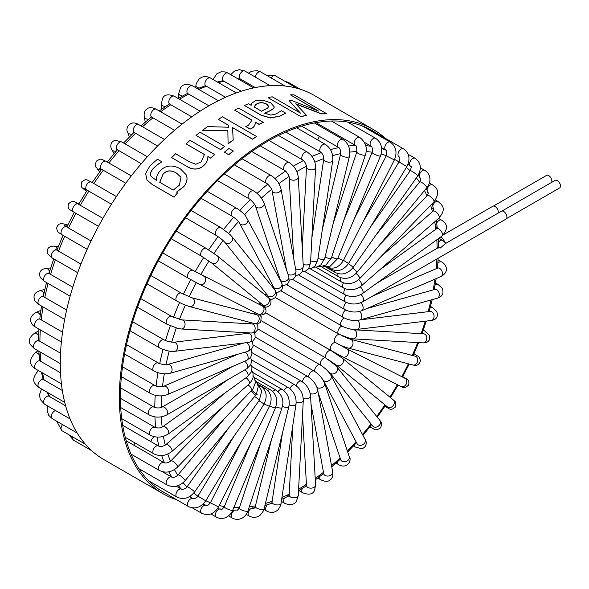 <?xml version="1.0" encoding="UTF-8"?>
<svg xmlns="http://www.w3.org/2000/svg" width="589" height="589" viewBox="0 0 589 589"><rect width="100%" height="100%" fill="white"/><g stroke="black" fill="none" stroke-linecap="round" stroke-linejoin="round"><path stroke-width="0.88" d="M159.737 182.303L162.954 174.226C166.606 170.177 171.134 169.809 176.553 173.129L181 177.282L179.417 185.167L173.232 190.092L159.737 182.303M181.022 177.326L176.597 173.218C171.178 169.897 166.65 170.258 162.998 174.307L159.788 182.384M161.776 161.688A210.428 121.489 120 0 0 161.585 161.901L157.771 164.397L153.331 168.344C151.093 171.001 150.166 173.218 150.534 174.992L151.189 176.553L156.343 180.344C156.107 177.164 157.322 174.064 159.965 171.06C165.376 165.2 172.187 164.464 180.389 168.852L186.058 174.602L186.927 177.422C187.258 180.617 186.19 183.68 183.716 186.625L176.597 192.036L177.429 192.89A210.428 121.489 120 0 0 174.042 197.087L152.301 184.534L146.992 180.065L145.608 173.564L149.908 165.87L157.484 159.207L161.82 161.776A210.273 121.4 120 0 0 161.629 161.99L161.585 161.901M177.429 192.89L177.48 192.971A210.273 121.4 120 0 0 174.101 197.16L152.352 184.607L147.022 180.101M186.08 174.646L186.971 177.51C187.302 180.698 186.234 183.768 183.768 186.706L176.648 192.117M161.629 161.99L157.815 164.486L153.383 168.425C151.145 171.082 150.21 173.299 150.585 175.073L150.534 174.992M150.585 175.073L151.211 176.597M228.657 154.664L224.365 152.183A210.428 121.489 -60 0 1 228.981 148.516L233.273 150.998A210.428 121.489 120 0 0 228.657 154.664L224.365 152.183M233.273 150.998L233.296 151.108A210.273 121.4 120 0 0 228.679 154.767M227.847 130.706L202.204 130.559A210.428 121.489 -60 0 1 207.593 126.583L228.532 127.246L228.584 125.273L218.32 119.353A210.428 121.489 -60 0 1 222.458 116.799L256.642 136.538A210.428 121.489 120 0 0 252.504 139.085L232.508 127.541L233.2 140.013A210.428 121.489 120 0 0 228.098 143.731L227.847 130.706M227.855 130.824L202.204 130.559M232.662 130.302L233.215 140.123A210.273 121.4 120 0 0 228.112 143.841L228.098 143.731M256.642 136.538L256.642 136.655A210.273 121.4 120 0 0 252.512 139.203L232.515 127.666M228.584 125.391L218.32 119.353M300.773 116.563L268.054 97.671A210.428 121.489 -60 0 1 272.199 96.787L300.39 113.066L289.243 100.734A210.428 121.489 -60 0 1 291.702 100.469L318.59 111.1L290.399 94.829A210.428 121.489 -60 0 1 294.029 94.844L326.748 113.736A210.428 121.489 120 0 0 321.425 113.765L295.722 103.789L306.53 115.378A210.428 121.489 120 0 0 300.773 116.563L268.054 97.671M306.53 115.378L306.501 115.518A210.273 121.4 120 0 0 300.743 116.703M326.748 113.736L326.704 113.876A210.273 121.4 120 0 0 321.38 113.905L321.425 113.765M321.38 113.905L295.678 103.929M317.611 110.703L290.399 94.829M300.353 113.198L289.243 100.734M254.603 107.294C254.573 105.541 255.736 104.194 258.085 103.252C261.104 102.258 264.049 102.582 266.913 104.238L268.746 106.506L267.664 107.993L261.42 111.233L254.625 107.124M268.731 106.572L266.891 104.371C264.019 102.722 261.082 102.39 258.063 103.384C255.714 104.327 254.558 105.674 254.588 107.426M248.558 103.804L251.157 105.306L252.018 102.965L255.722 100.557L263.04 100.218L270.763 102.876L274.334 106.999L273.605 108.28C271.956 109.753 268.989 111.365 264.704 113.125L270.866 115.091L275.91 114.023L281.306 110.813A210.428 121.489 -60 0 1 281.542 110.747L285.761 113.176L279.547 116.143L270.425 117.837L261.244 115.179L244.457 105.49A210.428 121.489 -60 0 1 248.558 103.804M285.761 113.176L279.525 116.276L270.41 117.969L261.229 115.311L244.457 105.49M274.319 107.073L273.605 108.28M273.576 108.413C271.934 109.885 268.974 111.505 264.689 113.257M250.097 129.013L245.797 126.539A210.428 121.489 -60 0 1 246.011 126.414L248.425 125.266L251.974 120.171L234.555 110.114A210.428 121.489 -60 0 1 238.685 108.096L263.239 122.269A210.428 121.489 120 0 0 259.108 124.294L255.449 122.181C255.17 125.111 253.984 127.099 251.901 128.144L250.097 129.138L245.797 126.539M263.239 122.269L263.231 122.402A210.273 121.4 120 0 0 259.101 124.419L255.442 122.306C255.162 125.236 253.984 127.224 251.893 128.269L250.097 129.138M251.967 120.347L234.555 110.114M220.566 149.591L196.012 135.411A210.428 121.489 -60 0 1 200.083 132.186L224.637 146.367A210.428 121.489 120 0 0 220.566 149.591L196.012 135.411M224.637 146.367L224.652 146.477A210.273 121.4 120 0 0 220.588 149.702M187.626 166.849L171.686 157.653A210.428 121.489 -60 0 1 175.566 153.744L189.57 161.828L195.813 164.257L201.291 161.798L204.42 154.465L186.072 143.871A210.428 121.489 -60 0 1 190.078 140.366L214.639 154.539A210.428 121.489 120 0 0 210.626 158.051L207.895 156.475C207.851 159.825 206.614 162.682 204.177 165.053C199.399 169.588 193.884 170.192 187.626 166.849L171.686 157.653M214.639 154.539L214.661 154.642A210.273 121.4 120 0 0 210.656 158.154L207.924 156.578C207.888 159.928 206.643 162.785 204.214 165.148C199.435 169.684 193.921 170.287 187.663 166.945M204.412 154.554L186.072 143.871M385.375 138.363A210.273 121.4 120 0 0 373.161 129.44A210.273 121.4 120 0 0 211.127 185.778A210.273 121.4 120 0 0 119.339 397.391A210.273 121.4 120 0 0 162.888 493.648A210.273 121.4 120 0 0 176.722 499.766M162.888 493.648L103.841 459.56A210.273 121.4 -60 0 1 60.292 363.303A210.273 121.4 -60 0 1 152.08 151.682A210.273 121.4 -60 0 1 314.114 95.352L373.161 129.44M166.937 494.119A208.756 120.524 -60 0 1 163.646 492.338A208.756 120.524 -60 0 1 160.422 490.35A208.756 120.524 -60 0 1 148.605 480.683A208.756 120.524 -60 0 1 138.673 468.343A208.756 120.524 -60 0 1 130.773 453.53A208.756 120.524 -60 0 1 125.045 436.478A208.756 120.524 -60 0 1 121.577 417.461A208.756 120.524 -60 0 1 120.414 396.772A208.756 120.524 -60 0 1 121.577 374.737A208.756 120.524 -60 0 1 125.045 351.699A208.756 120.524 -60 0 1 130.773 328.036A208.756 120.524 -60 0 1 138.673 304.115A208.756 120.524 -60 0 1 148.605 280.305A208.756 120.524 -60 0 1 160.422 256.988A208.756 120.524 -60 0 1 173.932 234.532A208.756 120.524 -60 0 1 188.929 213.292A208.756 120.524 -60 0 1 205.171 193.604A208.756 120.524 -60 0 1 222.406 175.772A208.756 120.524 -60 0 1 240.364 160.083A208.756 120.524 -60 0 1 258.755 146.779A208.756 120.524 -60 0 1 277.294 136.081A208.756 120.524 -60 0 1 295.685 128.144A208.756 120.524 -60 0 1 313.642 123.101A208.756 120.524 -60 0 1 330.878 121.032A208.756 120.524 -60 0 1 347.12 121.96A208.756 120.524 -60 0 1 362.117 125.884A208.756 120.524 -60 0 1 372.403 130.758A208.756 120.524 -60 0 1 375.598 132.716M493.464 206.054L546.555 175.404A4.403 2.54 60 0 1 548.757 175.618A4.403 2.54 60 0 1 551.54 182.443M444.415 241.623A4.557 2.628 -120 0 0 440.506 237.102M498.154 213.085A4.557 2.628 -120 0 0 496.748 207.983A4.557 2.628 -120 0 0 492.802 206.26L443.517 234.716M360.858 294.529A4.557 2.628 60 0 1 363.568 299.772A4.557 2.628 60 0 1 362.625 301.855L505.951 219.108A4.557 2.628 -120 0 0 506.893 217.024A4.557 2.628 -120 0 0 504.906 212.438A4.557 2.628 -120 0 0 501.394 211.223L445.711 243.367L440.329 248.013A4.557 2.628 60 0 0 438.054 247.785L376.967 283.059M502.049 211.017L555.147 180.359A4.403 2.54 60 0 1 557.349 180.58A4.403 2.54 60 0 1 560.227 184.46A4.403 2.54 60 0 1 559.55 187.987L506.452 218.637M179.498 99.239A199.649 115.267 -60 0 1 181.066 98.326A199.649 115.267 -60 0 1 188.723 94.144M198.736 89.41A199.649 115.267 -60 0 1 206.548 86.288M218.357 82.585A199.649 115.267 -60 0 1 223.96 81.267M238.692 79.257A199.649 115.267 -60 0 1 240.665 79.154M49.564 396.559A199.649 115.267 -60 0 1 48.055 392.767M44.116 379.971A199.649 115.267 -60 0 1 42.585 372.962M40.877 361.455A199.649 115.267 -60 0 1 40.118 351.957M39.897 341.311A199.649 115.267 -60 0 1 40.324 329.862M41.215 319.856A199.649 115.267 -60 0 1 43.019 306.928M44.793 297.43A199.649 115.267 -60 0 1 48.07 283.456M50.595 274.4A199.649 115.267 -60 0 1 55.337 259.793M58.539 251.12A199.649 115.267 -60 0 1 64.672 236.285M68.493 227.972A199.649 115.267 -60 0 1 75.907 213.292M80.318 205.318A199.649 115.267 -60 0 1 88.843 191.16M93.835 183.525A199.649 115.267 -60 0 1 103.259 170.243M108.855 162.954A199.649 115.267 -60 0 1 118.926 150.85M125.162 143.93A199.649 115.267 -60 0 1 135.573 133.283M142.516 126.775A199.649 115.267 -60 0 1 152.949 117.829M160.701 111.785A199.649 115.267 -60 0 1 170.758 104.717M385.788 150.048A199.649 115.267 120 0 0 381.672 148.649M371.239 146.3A199.649 115.267 120 0 0 365.703 145.667M355.469 145.483A199.649 115.267 120 0 0 348.497 146.02M338.741 147.611A199.649 115.267 120 0 0 330.473 149.658M321.322 152.647A199.649 115.267 120 0 0 312.001 156.431M303.49 160.525A199.649 115.267 120 0 0 293.41 166.127M285.525 171.105A199.649 115.267 120 0 0 275.004 178.533M267.723 184.224A199.649 115.267 120 0 0 257.054 193.398M250.362 199.686A199.649 115.267 120 0 0 239.848 210.45M233.723 217.245A199.649 115.267 120 0 0 223.643 229.386M218.085 236.623A199.649 115.267 120 0 0 208.683 249.891M203.691 257.518A199.649 115.267 120 0 0 195.195 271.625M190.784 279.598A199.649 115.267 120 0 0 183.385 294.235M179.586 302.518A199.649 115.267 120 0 0 173.438 317.353M170.273 325.923A199.649 115.267 120 0 0 165.502 340.611M163.028 349.432A199.649 115.267 120 0 0 159.693 363.634M157.985 372.682A199.649 115.267 120 0 0 156.1 386.045M155.253 395.293A199.649 115.267 120 0 0 154.774 407.507M154.929 416.887A199.649 115.267 120 0 0 155.732 427.658M157.057 437.097A199.649 115.267 120 0 0 158.964 446.19M161.673 455.547A199.649 115.267 120 0 0 164.405 462.807M168.763 471.855A199.649 115.267 120 0 0 171.973 477.23M178.224 485.608A199.649 115.267 120 0 0 181.552 489.238M189.82 496.439A199.649 115.267 120 0 0 192.986 498.64A4.557 2.628 -60 0 1 193.03 498.662M279.576 277.817A81.981 47.334 120 0 0 279.201 278.192M272.655 285.282A81.981 47.334 120 0 0 271.868 286.217M266.118 293.594A81.981 47.334 120 0 0 265.116 294.993M260.073 302.643A81.981 47.334 120 0 0 259.064 304.314M254.662 312.295A81.981 47.334 120 0 0 253.822 313.966M250.016 322.389A81.981 47.334 120 0 0 249.449 323.773M246.246 332.719A81.981 47.334 120 0 0 245.981 333.565M333.514 363.597A81.981 47.334 120 0 0 333.808 363.177M338.763 355.528A81.981 47.334 120 0 0 339.073 355.02M343.49 347.054A81.981 47.334 120 0 0 343.748 346.553M347.62 338.285A81.981 47.334 120 0 0 347.782 337.895M306.427 484.394A195.092 112.639 -60 0 1 299.16 488.811A195.092 112.639 -60 0 1 298.608 489.128M289.221 494.134A195.092 112.639 -60 0 1 281.932 497.514M272.14 501.327A195.092 112.639 -60 0 1 265.411 503.455M255.464 505.841A195.092 112.639 -60 0 1 249.294 506.834M239.451 507.593A195.092 112.639 -60 0 1 233.818 507.534M224.357 506.547A195.092 112.639 -60 0 1 219.241 505.502M210.435 502.719A195.092 112.639 -60 0 1 205.797 500.694M197.897 496.159A195.092 112.639 -60 0 1 193.7 493.103M186.949 486.963A195.092 112.639 -60 0 1 183.157 482.7M177.76 475.264A195.092 112.639 -60 0 1 174.447 469.617M170.486 461.246A195.092 112.639 -60 0 1 167.813 454.067M165.244 445.107A195.092 112.639 -60 0 1 163.425 436.353M162.137 427.106A195.092 112.639 -60 0 1 161.371 416.835M161.217 407.5A195.092 112.639 -60 0 1 161.666 395.86M162.505 386.605A195.092 112.639 -60 0 1 164.302 373.824M166.01 364.731A195.092 112.639 -60 0 1 169.205 351.103M171.679 342.238A195.092 112.639 -60 0 1 176.273 328.073M179.439 319.488A195.092 112.639 -60 0 1 185.373 305.139M189.179 296.849A195.092 112.639 -60 0 1 196.351 282.661M200.753 274.688A195.092 112.639 -60 0 1 208.992 261.015M213.984 253.388A195.092 112.639 -60 0 1 223.091 240.548M228.657 233.303A195.092 112.639 -60 0 1 238.405 221.582M244.545 214.764A195.092 112.639 -60 0 1 254.669 204.42M261.398 198.11A195.092 112.639 -60 0 1 271.625 189.327M278.936 183.621A195.092 112.639 -60 0 1 288.978 176.538M296.863 171.568A195.092 112.639 -60 0 1 306.457 166.231M314.879 162.189A195.092 112.639 -60 0 1 323.788 158.566M332.652 155.651A195.092 112.639 -60 0 1 340.685 153.641M349.851 152.102A195.092 112.639 -60 0 1 356.905 151.513M366.13 151.587A195.092 112.639 -60 0 1 372.189 152.212M381.149 154.075A195.092 112.639 -60 0 1 386.296 155.717M394.623 159.413A195.092 112.639 -60 0 1 399.018 161.96M406.381 167.386A195.092 112.639 -60 0 1 410.15 170.839M416.364 177.841A195.092 112.639 -60 0 1 419.53 182.215M424.463 190.549A195.092 112.639 -60 0 1 427.018 195.887M430.603 205.281A195.092 112.639 -60 0 1 432.488 211.642M434.726 221.781A195.092 112.639 -60 0 1 435.86 229.217M436.824 239.767A195.092 112.639 -60 0 1 437.104 248.337M436.891 258.976A195.092 112.639 -60 0 1 436.199 268.68M434.962 279.134A195.092 112.639 -60 0 1 433.18 289.913M431.074 299.963A195.092 112.639 -60 0 1 428.107 311.684M425.295 321.196A195.092 112.639 -60 0 1 421.083 333.639M417.697 342.57A195.092 112.639 -60 0 1 412.263 355.417M408.361 363.811A195.092 112.639 -60 0 1 401.801 376.68M397.384 384.654A195.092 112.639 -60 0 1 389.896 397.119M384.897 404.805A195.092 112.639 -60 0 1 376.724 416.467M371.055 423.955A195.092 112.639 -60 0 1 362.485 434.483M356.05 441.787A195.092 112.639 -60 0 1 347.355 450.946M340.111 457.992A195.092 112.639 -60 0 1 331.533 465.671M323.479 472.275A195.092 112.639 -60 0 1 315.218 478.459M61.374 342.01L35.531 327.094A4.557 2.628 -60 0 1 34.618 324.532A4.557 2.628 -60 0 1 36.768 320.232A4.557 2.628 -60 0 1 40.089 319.209L39.573 319.017M121.386 376.658L150.401 393.415A4.557 2.628 -60 0 1 149.488 390.846A4.557 2.628 -60 0 1 151.638 386.553A4.557 2.628 -60 0 1 154.959 385.523L122.527 366.8M35.531 327.094C31.99 325.754 26.225 318.031 35.958 312.494A4.557 2.938 66.7 0 1 40.229 315.027M251.105 349.638L252.011 353.901L250.671 357.324L246.666 360.38A4.557 2.938 -113.3 0 0 248.087 358.053A4.557 2.938 -113.3 0 0 245.12 352.193M246.666 360.38L167.32 394.615A4.557 2.938 -113.3 0 0 168.734 392.289A4.557 2.938 -113.3 0 0 167.217 387.636A4.557 2.938 -113.3 0 0 163.713 386.251C163.381 387.245 156.107 386.656 154.959 385.523M244.619 361.263A4.557 2.628 -120 0 1 247.63 366.711A4.557 2.628 -120 0 1 246.681 368.795L166.702 414.973C160.893 417.829 155.076 417.829 149.267 414.973A4.557 2.628 -60 0 1 148.325 412.882A4.557 2.628 -60 0 1 150.313 408.302A4.557 2.628 -60 0 1 153.817 407.08L120.605 387.901M166.702 414.973A4.557 2.628 -120 0 0 167.644 412.882A4.557 2.628 -120 0 0 165.656 408.302A4.557 2.628 -120 0 0 162.152 407.08C161.6 408.148 155.253 408.302 153.817 407.08M60.292 363.597L34.398 348.651L30.392 344.69C28.073 340.987 29.406 337.202 34.398 333.322A4.557 2.628 60 0 1 38.638 335.458M34.398 348.651A4.557 2.628 -60 0 1 33.455 346.568A4.557 2.628 -60 0 1 35.443 341.981A4.557 2.628 -60 0 1 38.948 340.759L38.395 340.346L38.557 340.987M64.665 319.422L38.933 304.565A4.557 2.628 -60 0 1 38.086 301.494A4.557 2.628 -60 0 1 40.361 297.526A4.557 2.628 -60 0 1 43.483 296.679L42.872 296.473M124.603 354.026L153.803 370.886A4.557 2.628 -60 0 1 152.963 367.816A4.557 2.628 -60 0 1 155.231 363.847A4.557 2.628 -60 0 1 158.36 362.993L126.539 344.624M38.933 304.565L34.869 300.78C32.851 295.781 34.493 292.438 39.772 290.767A4.557 3.203 74.3 0 1 43.873 293.646M252.298 341.399L253.196 346.067L251.474 349.292L247.461 351.537A4.557 3.203 -105.7 0 0 249.449 349.012A4.557 3.203 -105.7 0 0 246.099 342.732M247.461 351.537L169.993 373.293A4.557 3.203 -105.7 0 0 171.981 370.768A4.557 3.203 -105.7 0 0 170.943 366.137A4.557 3.203 -105.7 0 0 167.526 364.525C168.299 365.474 158.389 363.877 158.36 362.993M244.914 369.811A4.557 2.282 -125.9 0 1 248.087 374.832A4.557 2.282 -125.9 0 1 247.535 376.666L168.182 434.049C162.328 437.701 156.402 438.083 150.401 435.212A4.557 2.628 -60 0 1 149.488 433.578A4.557 2.628 -60 0 1 151.263 428.74A4.557 2.628 -60 0 1 154.959 427.319L120.716 407.551M168.182 434.049A4.557 2.282 -125.9 0 0 168.734 432.223A4.557 2.282 -125.9 0 0 166.289 427.798A4.557 2.282 -125.9 0 0 162.844 426.672C160.642 428.159 158.014 428.372 154.959 427.319M61.425 383.837L35.531 368.891C29.023 364.974 28.876 359.651 35.09 352.914A4.557 2.282 54.1 0 1 39.073 354.6M35.531 368.891A4.557 2.628 -60 0 1 34.618 367.256A4.557 2.628 -60 0 1 36.393 362.426A4.557 2.628 -60 0 1 40.089 360.998L39.677 360.851M70.135 296.193L44.536 281.417A4.557 2.628 -60 0 1 43.822 277.831A4.557 2.628 -60 0 1 49.093 273.532L48.04 272.788L48.335 273.318M130.007 330.768L159.405 347.738A4.557 2.628 -60 0 1 158.691 344.153A4.557 2.628 -60 0 1 163.963 339.846L132.643 321.763M44.536 281.417L40.273 277.515C38.631 272.28 40.479 269.276 45.817 268.51A4.557 3.416 83.1 0 1 49.55 271.654M254.183 332.778L254.963 334.206L255.17 337.909L253.064 340.906L249.022 342.378A4.557 3.416 -96.9 0 0 251.694 339.713A4.557 3.416 -96.9 0 0 247.932 333.337L248.102 333.322M249.022 342.378L174.661 351.316A4.557 3.416 -96.9 0 0 177.333 348.651A4.557 3.416 -96.9 0 0 173.571 342.268L168.079 341.524L163.963 339.846M246.069 377.726A4.557 1.892 -131.1 0 1 249.449 382.305A4.557 1.892 -131.1 0 1 249.228 383.873L171.76 451.564C165.943 455.96 159.958 456.711 153.803 453.817A4.557 2.628 -60 0 1 152.963 452.595A4.557 2.628 -60 0 1 154.487 447.559A4.557 2.628 -60 0 1 158.36 445.925L122.696 425.339M171.76 451.564A4.557 1.892 -131.1 0 0 171.981 449.996A4.557 1.892 -131.1 0 0 169.095 445.807A4.557 1.892 -131.1 0 0 165.767 444.71C163.116 446.491 160.65 446.896 158.36 445.925M64.731 402.39L38.933 387.496C34.935 383.807 30.017 380.752 38.013 370.952A4.557 1.892 48.9 0 1 38.727 370.731M38.933 387.496A4.557 2.628 -60 0 1 38.086 386.274A4.557 2.628 -60 0 1 39.61 381.245A4.557 2.628 -60 0 1 43.483 379.603L43.034 379.228M77.682 272.692L52.259 258.011A4.557 2.628 -60 0 1 51.714 253.911A4.557 2.628 -60 0 1 56.809 250.126L55.44 249.191L55.881 249.913M137.517 307.237L167.129 324.333A4.557 2.628 -60 0 1 166.584 320.225A4.557 2.628 -60 0 1 171.679 316.448L140.778 298.608M52.259 258.011L47.554 253.616C46.56 248.639 48.703 246.143 53.997 246.128A4.557 3.571 93.3 0 1 57.199 249.412M256.694 323.906L257.783 325.57L257.945 329.494L255.214 332.41L251.319 333.006A4.557 3.571 -86.7 0 0 254.801 330.319A4.557 3.571 -86.7 0 0 251.842 323.913L252.033 323.928M251.319 333.006L181.228 328.979A4.557 3.571 -86.7 0 0 184.71 326.291A4.557 3.571 -86.7 0 0 181.751 319.886L171.679 316.448M248.079 384.875A4.557 1.48 -136 0 1 251.694 388.998A4.557 1.48 -136 0 1 251.753 390.308L177.392 467.239C171.686 472.319 165.693 473.401 159.405 470.493A4.557 2.628 -60 0 1 158.691 469.647A4.557 2.628 -60 0 1 159.913 464.463A4.557 2.628 -60 0 1 163.963 462.608L126.237 440.822M177.392 467.239A4.557 1.48 -136 0 0 177.333 465.928A4.557 1.48 -136 0 0 174.027 462.048A4.557 1.48 -136 0 0 170.839 460.907C168.211 462.932 165.921 463.499 163.963 462.608M70.084 418.926L44.536 404.172A4.557 2.628 -60 0 1 43.822 403.325A4.557 2.628 -60 0 1 45.044 398.142A4.557 2.628 -60 0 1 49.093 396.287L48.615 395.823M87.187 249.28L61.97 234.724A4.557 2.628 -60 0 1 61.646 230.1A4.557 2.628 -60 0 1 66.528 226.839L64.672 225.631L65.357 226.647M147.007 283.817L176.84 301.045A4.557 2.628 -60 0 1 176.516 296.422A4.557 2.628 -60 0 1 181.397 293.16L150.85 275.519M61.97 234.724C57.457 231.484 57.751 232.905 56.625 228.171C57.862 222.907 62.405 223.518 61.992 223.636L64.172 224.019A4.557 3.674 104.7 0 1 66.653 226.905M259.307 314.622L261.236 316.735L260.677 322.279L257.938 323.81L254.323 323.516A4.557 3.674 -75.3 0 0 258.696 320.968A4.557 3.674 -75.3 0 0 256.627 314.703L256.929 314.798M254.323 323.516L189.621 306.589A4.557 3.674 -75.3 0 0 193.995 304.042A4.557 3.674 -75.3 0 0 191.926 297.776L181.397 293.16M250.921 391.162A4.557 1.038 -140.5 0 1 254.801 394.814A4.557 1.038 -140.5 0 1 255.089 395.86L185.005 480.815C179.498 486.514 173.534 487.906 167.129 484.983A4.557 2.628 -60 0 1 166.584 484.46A4.557 2.628 -60 0 1 167.467 479.181A4.557 2.628 -60 0 1 171.679 477.09L162.314 471.686M185.005 480.815A4.557 1.038 -140.5 0 0 184.71 479.77A4.557 1.038 -140.5 0 0 181.022 476.251A4.557 1.038 -140.5 0 0 177.974 475.014C175.419 477.223 173.321 477.915 171.679 477.09M77.203 433.07L52.259 418.661A4.557 2.628 -60 0 1 51.714 418.138A4.557 2.628 -60 0 1 52.09 413.706A4.557 2.628 -60 0 1 55.638 410.585M98.503 226.338L73.529 211.922A4.557 2.628 -60 0 1 73.463 206.783A4.557 2.628 -60 0 1 78.087 204.03L75.34 202.388L76.607 203.912M158.308 260.861L188.399 278.236A4.557 2.628 -60 0 1 188.333 273.105A4.557 2.628 -60 0 1 192.956 270.351L162.719 252.895M73.529 211.922L70.29 209.964C70.717 210.332 66.91 208.484 68.53 203.772C74.059 199.141 74.523 202.506 76.121 202.572A4.557 3.718 116.9 0 1 77.247 203.544M260.036 304.314L260.647 304.668A4.557 2.628 120 0 0 259.948 304.461M260.647 304.668L265.16 307.73C267.192 312.141 265.676 314.592 260.625 315.093L258.056 314.018A4.557 3.718 -63.1 0 0 263.342 311.809A4.557 3.718 -63.1 0 0 262.179 305.89L192.956 270.351M258.056 314.018L199.759 284.458A4.557 3.718 -63.1 0 0 205.038 282.256A4.557 3.718 -63.1 0 0 203.875 276.329M254.566 396.485A4.557 0.582 -144.8 0 1 258.696 399.666A4.557 0.582 -144.8 0 1 259.197 400.432L194.495 492.073C189.246 498.338 183.363 499.995 176.84 497.05A4.557 2.628 -60 0 1 176.516 496.799A4.557 2.628 -60 0 1 177.031 491.484A4.557 2.628 -60 0 1 181.397 489.164L176.251 486.19M194.495 492.073A4.557 0.582 -144.8 0 0 193.995 491.307A4.557 0.582 -144.8 0 0 189.952 488.193A4.557 0.582 -144.8 0 0 187.052 486.816C186.912 487.773 185.402 488.649 182.516 489.437L181.397 489.164M85.368 444.239L61.97 430.728A4.557 2.628 -60 0 1 61.646 430.478A4.557 2.628 -60 0 1 62.552 424.603M111.431 204.199L86.752 189.952A4.557 2.628 -60 0 1 86.973 184.328A4.557 2.628 -60 0 1 91.302 182.067L116.401 196.557M171.237 238.729L201.622 256.274A4.557 2.628 -60 0 1 201.843 250.649A4.557 2.628 -60 0 1 206.172 248.381L176.214 231.087M86.531 189.827A4.557 3.703 129.3 0 1 83.807 189.172C83.108 187.817 80.06 188.428 81.702 181.883C86.495 178.128 86.804 179.998 91.302 182.067M260.191 304.064A4.557 2.628 120 0 0 260.809 304.719C265.97 307.178 265.882 308.474 270.461 304.837C272.236 299.094 269.04 298.733 268.312 297.607L217.326 255.884L206.172 248.381M262.893 304.903L262.539 304.66A4.557 3.703 -50.7 0 0 268.643 302.996A4.557 3.703 -50.7 0 0 268.312 297.607M262.539 304.66L211.561 262.937A4.557 3.703 -50.7 0 0 217.665 261.266A4.557 3.703 -50.7 0 0 217.326 255.884M241.667 441.095L210.383 502.829L218.504 506.945L269.49 406.351L264.019 403.951L205.716 500.834C200.812 507.585 195.04 509.478 188.399 506.511A4.557 2.628 -60 0 1 188.333 506.466A4.557 2.628 -60 0 1 188.436 501.187A4.557 2.628 -60 0 1 192.956 498.625L189.503 496.63M205.716 500.834L197.911 496.137C198.176 496.49 196.984 497.388 194.318 498.824L192.956 498.625M260.721 386.178A4.557 2.628 120 0 0 260.647 386.134C266.581 390.441 267.7 396.382 264.019 403.951L258.954 400.77M259.712 385.596L260.647 386.134A4.557 2.628 120 0 0 259.948 385.928M91.626 450.637L73.529 440.189A4.557 2.628 -60 0 1 73.463 440.145A4.557 2.628 -60 0 1 72.727 436.942M125.752 183.231L101.418 169.176A4.557 2.628 -60 0 1 101.971 163.087A4.557 2.628 -60 0 1 105.976 161.29L131.295 175.905M185.572 217.761L216.288 235.497A4.557 2.628 -60 0 1 216.84 229.408A4.557 2.628 -60 0 1 220.846 227.604L191.123 210.45M101.448 169.507A4.557 3.63 141.2 0 1 97.156 168.66C97.126 167.129 94.071 168.513 96.302 161.209C102.199 157.484 101.507 159.722 105.976 161.29M267.921 295.825L267.767 295.649A4.557 3.63 -38.8 0 0 274.533 294.655A4.557 3.63 -38.8 0 0 274.864 289.935L232.007 236.704L229.938 234.481L220.846 227.604M267.767 295.649L224.91 242.418A4.557 3.63 -38.8 0 0 231.683 241.416A4.557 3.63 -38.8 0 0 232.007 236.704M205.951 505.215A4.557 2.628 -60 0 1 206.172 505.325L203.109 504.088M201.843 513.321A4.557 2.628 -60 0 1 201.622 513.21A4.557 2.628 -60 0 1 201.386 508.395A4.557 2.628 -60 0 1 205.627 505.134M269.49 406.351C272.589 398.687 271.22 392.745 265.367 388.526A4.557 2.628 120 0 0 265.146 388.423A4.557 2.628 120 0 0 263.511 388.541M107.22 162.012L117.307 149.915A4.557 2.628 -60 0 1 118.212 143.399A4.557 2.628 -60 0 1 121.864 142.03L147.375 156.755M201.077 198.279L232.176 216.237A4.557 2.628 -60 0 1 233.089 209.721A4.557 2.628 -60 0 1 236.734 208.344L207.232 191.315M116.416 150.946A4.557 3.497 151.9 0 1 111.866 149.54C110.651 148.708 109.237 141.625 115.488 140.27L121.864 142.03M273.76 287.351L273.679 287.204A4.557 3.497 -28.1 0 0 280.916 286.917A4.557 3.497 -28.1 0 0 281.711 282.919L245.687 216.097C242.616 211.981 235.968 207.689 236.734 208.344M273.679 287.204L239.62 223.297A4.557 3.497 -28.1 0 0 246.865 223.017A4.557 3.497 -28.1 0 0 247.66 219.012M220.293 508.97A4.557 2.628 -60 0 1 220.846 509.161L217.503 508.646M269.674 405.976A4.557 0.81 -157.4 0 0 274.533 407.691A4.557 0.81 -157.4 0 0 275.519 407.588L232.662 510.302A4.557 0.81 -157.4 0 1 231.683 510.413A4.557 0.81 -157.4 0 1 226.868 508.727A4.557 0.81 -157.4 0 1 224.254 506.798C222.186 509.375 221.206 510.221 221.317 509.33M236.734 510.074L232.67 510.295C232.412 511.031 230.822 515.235 225.3 517.76C222.163 518.88 219.16 518.644 216.288 517.054A4.557 2.628 -60 0 1 215.788 512.828A4.557 2.628 -60 0 1 219.447 509.021M275.519 407.588C278.015 399.924 276.381 394.026 270.601 389.896A4.557 2.628 120 0 0 270.049 389.704A4.557 2.628 120 0 0 267.818 390.463M157.602 146.006L134.167 132.473A4.557 2.628 -60 0 1 135.448 125.567A4.557 2.628 -60 0 1 138.724 124.588L164.397 139.409M217.481 180.573L249.037 198.795A4.557 2.628 -60 0 1 250.325 191.889A4.557 2.628 -60 0 1 253.594 190.902L224.299 173.991M132.267 134.086A4.557 3.313 161.4 0 1 127.68 132.186C125.008 129.425 129.359 118.926 138.724 124.588M280.209 279.679L280.143 279.51A4.557 3.313 -18.6 0 0 283.324 281.513A4.557 3.313 -18.6 0 0 287.682 279.915A4.557 3.313 -18.6 0 0 288.779 276.609L264.063 203.043C261.656 197.668 258.166 193.626 253.594 190.902M280.143 279.51L255.435 205.944A4.557 3.313 -18.6 0 0 258.608 207.946A4.557 3.313 -18.6 0 0 262.966 206.349A4.557 3.313 -18.6 0 0 264.063 203.043M275.814 406.822A4.557 1.259 -161.7 0 0 280.916 408.059A4.557 1.259 -161.7 0 0 282.021 407.625L247.969 510.854A4.557 1.259 -161.7 0 1 246.865 511.281A4.557 1.259 -161.7 0 1 241.895 510.103A4.557 1.259 -161.7 0 1 239.318 507.998L237.352 510.258M247.969 510.854C247.859 511.2 246.975 514.845 242.565 517.9C239.127 519.829 235.666 519.851 232.176 517.967A4.557 2.628 -60 0 1 231.477 514.322A4.557 2.628 -60 0 1 234.437 510.31M282.021 407.625C284.2 400.859 282.286 395.057 276.27 390.22A4.557 2.628 120 0 0 275.365 390.014A4.557 2.628 120 0 0 272.722 391.486M174.558 130.302L151.734 117.13A4.557 2.628 -60 0 1 150.931 113.868A4.557 2.628 -60 0 1 153.405 109.878A4.557 2.628 -60 0 1 156.284 109.237L182.082 124.132M234.496 164.905L266.603 183.444A4.557 2.628 -60 0 1 265.801 180.182A4.557 2.628 -60 0 1 268.275 176.199A4.557 2.628 -60 0 1 271.161 175.559L242.05 158.75M148.752 119.177A4.557 3.078 169.7 0 1 144.298 116.894C143.76 113.463 144.548 110.879 146.661 109.134C147.898 108.243 149.959 106.3 156.284 109.237M287.955 274.15A4.557 3.078 -10.3 0 0 294.736 273.752A4.557 3.078 -10.3 0 0 295.995 271.08L281.012 189.01C279.606 183.378 276.322 178.894 271.161 175.559M286.512 269.85L272.052 190.652A4.557 3.078 -10.3 0 0 275.078 192.912A4.557 3.078 -10.3 0 0 279.753 191.69A4.557 3.078 -10.3 0 0 281.012 189.01M252.313 507.88A4.557 2.628 -60 0 1 253.594 508.049M282.352 406.469A4.557 1.686 -166.4 0 0 287.682 407.242A4.557 1.686 -166.4 0 0 288.89 406.454L264.174 508.557A4.557 1.686 -166.4 0 1 262.966 509.345A4.557 1.686 -166.4 0 1 257.916 508.682A4.557 1.686 -166.4 0 1 255.324 506.415L254.212 508.233L248.499 509.235M264.174 508.557C264.513 509.323 263.209 511.51 260.257 515.117C256.797 517.783 253.056 518.055 249.037 515.935A4.557 2.628 -60 0 1 250.428 508.933M288.89 406.454C290.112 399.092 287.911 393.437 282.293 389.498A4.557 2.628 120 0 0 281.012 389.336A4.557 2.628 120 0 0 278.111 391.545M133.762 445.166A4.557 2.628 -60 0 1 135.131 443.038M191.778 116.85L169.72 104.113A4.557 2.628 -60 0 1 168.984 100.594A4.557 2.628 -60 0 1 171.797 96.574A4.557 2.628 -60 0 1 174.278 96.228L200.15 111.166M251.79 151.498L284.59 170.435A4.557 2.628 -60 0 1 283.861 166.915A4.557 2.628 -60 0 1 286.666 162.895A4.557 2.628 -60 0 1 289.147 162.549L260.213 145.844M165.583 106.44A4.557 2.79 176.8 0 1 161.415 103.9L162.424 98.709C164.059 94.652 168.012 93.828 174.278 96.228M295.582 268.79A4.557 2.79 -3.2 0 0 301.958 268.532A4.557 2.79 -3.2 0 0 303.283 266.419L298.262 177.142C297.504 170.935 294.463 166.069 289.147 162.549M293.727 258.637L289.17 177.657A4.557 2.79 -3.2 0 0 292.048 180.057A4.557 2.79 -3.2 0 0 296.937 179.262A4.557 2.79 -3.2 0 0 298.262 177.142M289.177 404.93A4.557 2.091 -171.4 0 0 294.736 405.261A4.557 2.091 -171.4 0 0 296.017 404.083L281.034 503.455A4.557 2.091 -171.4 0 1 279.753 504.633A4.557 2.091 -171.4 0 1 274.673 504.478A4.557 2.091 -171.4 0 1 272.022 502.093L271.706 503.33M281.034 503.455C281.351 504.074 280.438 506.098 278.273 509.522C274.975 512.805 271.08 513.299 266.603 511.002A4.557 2.628 -60 0 1 267.215 504.832M296.017 404.083C296.584 397.008 294.095 391.56 288.558 387.739A4.557 2.628 120 0 0 286.887 387.68A4.557 2.628 120 0 0 283.876 390.595M150.887 441.617A4.557 2.628 -60 0 1 154.546 436.766M208.911 105.806L187.854 93.644A4.557 2.628 -60 0 1 187.199 89.867A4.557 2.628 -60 0 1 190.335 85.876A4.557 2.628 -60 0 1 192.412 85.758L218.313 100.712M269.033 140.513L302.724 159.965A4.557 2.628 -60 0 1 302.069 156.188A4.557 2.628 -60 0 1 305.205 152.198A4.557 2.628 -60 0 1 307.281 152.08L278.516 135.47M182.472 96.029A4.557 2.459 -177 0 1 178.739 93.401L180.543 87.805C183.054 84.058 187.007 83.373 192.412 85.758M303.166 264.277A4.557 2.459 3 0 0 309.24 264.328A4.557 2.459 3 0 0 310.565 262.709L315.586 167.637C315.49 160.944 312.715 155.761 307.281 152.08M302.238 247.741L306.494 167.158A4.557 2.459 3 0 0 309.24 169.595A4.557 2.459 3 0 0 314.261 169.257A4.557 2.459 3 0 0 315.586 167.637M287.071 495.467A4.557 2.628 -60 0 1 289.147 495.356M296.179 402.228A4.557 2.459 -177 0 0 301.958 402.147A4.557 2.459 -177 0 0 303.283 400.527L298.262 495.599A4.557 2.459 -177 0 1 296.937 497.219A4.557 2.459 -177 0 1 291.916 497.55A4.557 2.459 -177 0 1 289.17 495.121L288.993 495.975L289.324 495.71M298.262 495.599L296.458 501.195C293.955 504.942 289.994 505.627 284.59 503.242A4.557 2.628 -60 0 1 284.575 498.014M303.283 400.527C303.188 393.842 300.419 388.652 294.979 384.97A4.557 2.628 120 0 0 292.902 385.088A4.557 2.628 120 0 0 289.921 388.652M225.558 97.266L205.848 85.884A4.557 2.628 -60 0 1 205.274 81.842A4.557 2.628 -60 0 1 208.727 77.939A4.557 2.628 -60 0 1 210.398 77.998L236.263 92.929M285.827 132.061L320.718 152.205A4.557 2.628 -60 0 1 320.151 148.163A4.557 2.628 -60 0 1 323.597 144.261A4.557 2.628 -60 0 1 325.268 144.312L296.665 127.798M199.089 88.07A4.557 2.091 -171.4 0 1 195.968 85.545C195.651 84.926 196.571 82.902 198.729 79.478C202.027 76.195 205.922 75.701 210.398 77.998M310.668 260.78A4.557 2.091 8.6 0 0 316.462 261.214A4.557 2.091 8.6 0 0 317.743 260.029L332.733 160.664C333.293 153.589 330.812 148.133 325.268 144.312M311.883 237.831L323.722 159.302A4.557 2.091 8.6 0 0 326.372 161.688A4.557 2.091 8.6 0 0 331.452 161.842A4.557 2.091 8.6 0 0 332.733 160.664M304.8 485.233A4.557 2.628 -60 0 1 306.442 484.673M303.239 398.392A4.557 2.79 176.8 0 0 309.24 397.943A4.557 2.79 176.8 0 0 310.565 395.83L315.586 485.1A4.557 2.79 176.8 0 1 314.261 487.221A4.557 2.79 176.8 0 1 309.372 488.016A4.557 2.79 176.8 0 1 306.494 485.616L306.552 485.984M315.586 485.1L314.578 490.291C312.943 494.348 308.989 495.172 302.724 492.772A4.557 2.628 -60 0 1 302.245 488.509M310.565 395.83C309.807 389.624 306.766 384.757 301.45 381.23A4.557 2.628 120 0 0 298.969 381.584A4.557 2.628 120 0 0 296.127 385.714M241.218 91.236L223.408 80.951A4.557 2.628 -60 0 1 222.944 76.651A4.557 2.628 -60 0 1 226.684 72.896A4.557 2.628 -60 0 1 227.965 73.065L253.668 87.901M301.693 126.149L338.277 147.272A4.557 2.628 -60 0 1 337.814 142.972A4.557 2.628 -60 0 1 341.554 139.218A4.557 2.628 -60 0 1 342.835 139.379L314.379 122.954M317.994 258.38A4.557 1.686 13.6 0 0 323.516 259.234A4.557 1.686 13.6 0 0 324.723 258.446L349.432 156.343C350.661 148.973 348.46 143.318 342.835 139.379M322.345 229.541L340.582 154.2A4.557 1.686 13.6 0 0 343.173 156.468A4.557 1.686 13.6 0 0 348.232 157.13A4.557 1.686 13.6 0 0 349.432 156.343M310.226 393.467A4.557 3.078 169.7 0 0 316.462 392.723A4.557 3.078 169.7 0 0 317.721 390.043L332.711 472.106A4.557 3.078 169.7 0 1 331.452 474.786A4.557 3.078 169.7 0 1 326.777 476.008A4.557 3.078 169.7 0 1 323.744 473.747L323.803 473.983M332.711 472.106C333.241 475.537 332.454 478.121 330.341 479.866C329.111 480.757 327.042 482.7 320.718 479.763A4.557 2.628 -60 0 1 319.937 476.42M317.721 390.043C316.322 384.411 313.039 379.927 307.87 376.592A4.557 2.628 120 0 0 304.992 377.232A4.557 2.628 120 0 0 302.407 381.834M255.251 87.577L240.268 78.926A4.557 2.628 -60 0 1 239.914 74.361A4.557 2.628 -60 0 1 243.92 70.827A4.557 2.628 -60 0 1 244.825 71.033L270.137 85.648M315.998 122.652L355.138 145.247A4.557 2.628 -60 0 1 354.784 140.683A4.557 2.628 -60 0 1 358.789 137.141A4.557 2.628 -60 0 1 359.695 137.355L331.386 121.01M325.04 257.113A4.557 1.259 18.3 0 0 330.282 258.416A4.557 1.259 18.3 0 0 331.386 257.982L365.438 154.76C367.617 147.994 365.703 142.192 359.695 137.355M333.197 223.422L356.787 151.903A4.557 1.259 18.3 0 0 359.371 154.016A4.557 1.259 18.3 0 0 364.333 155.194A4.557 1.259 18.3 0 0 365.438 154.76M316.992 387.466A4.557 3.313 161.4 0 0 323.516 386.561A4.557 3.313 161.4 0 0 324.613 383.248L349.329 456.814A4.557 3.313 161.4 0 1 348.232 460.127A4.557 3.313 161.4 0 1 343.866 461.717A4.557 3.313 161.4 0 1 340.692 459.714L340.751 459.884M349.329 456.814C351.994 459.575 347.643 470.074 338.277 464.412A4.557 2.628 -60 0 1 337.357 461.901M324.613 383.248C322.198 377.88 318.708 373.831 314.136 371.114A4.557 2.628 120 0 0 310.867 372.093A4.557 2.628 120 0 0 308.643 377.063M255.265 77.063A4.557 2.628 -60 0 1 260.161 71.755A4.557 2.628 -60 0 1 260.713 71.946L285.083 86.023M364.4 142.332L371.033 146.16A4.557 2.628 -60 0 1 370.79 141.338A4.557 2.628 -60 0 1 375.031 138.076A4.557 2.628 -60 0 1 375.583 138.268L347.422 122.011M331.703 257.025A4.557 0.81 22.6 0 0 336.665 258.785A4.557 0.81 22.6 0 0 337.644 258.681L380.501 155.96C382.997 148.295 381.363 142.405 375.583 138.268M343.947 219.918L372.093 152.455A4.557 0.81 22.6 0 0 374.707 154.377A4.557 0.81 22.6 0 0 379.515 156.063A4.557 0.81 22.6 0 0 380.501 155.96M321.579 377.836L323.044 379.839A4.557 3.497 151.9 0 0 330.282 379.559A4.557 3.497 151.9 0 0 331.084 375.554L365.136 439.46A4.557 3.497 151.9 0 1 364.333 443.458A4.557 3.497 151.9 0 1 357.096 443.745L357.184 443.892M365.136 439.46C366.351 440.292 367.772 447.375 361.513 448.73L355.138 446.97A4.557 2.628 -60 0 1 354.203 445.166M331.084 375.554L329.111 372.638C326.041 368.523 319.393 364.23 320.158 364.885A4.557 2.628 120 0 0 316.507 366.262A4.557 2.628 120 0 0 314.74 371.475M271.117 77.954A4.557 2.628 -60 0 1 275.159 75.679A4.557 2.628 -60 0 1 275.387 75.79L296.981 88.262M381.554 147.603L385.699 149.996A4.557 2.628 -60 0 1 385.596 144.923A4.557 2.628 -60 0 1 390.028 142.001A4.557 2.628 -60 0 1 390.257 142.111L362.235 125.928M337.887 258.107L343.394 260.522L394.372 159.928C397.479 152.271 396.102 146.33 390.257 142.111M354.07 219.299L386.251 155.813L394.372 159.928M324.995 368.405L329.892 372.822A4.557 3.63 141.2 0 0 336.665 371.821A4.557 3.63 141.2 0 0 336.989 367.109L379.846 420.34A4.557 3.63 141.2 0 1 379.515 425.059A4.557 3.63 141.2 0 1 372.749 426.053L372.903 426.237M379.846 420.34C379.876 421.871 382.931 420.487 380.7 427.791C374.803 431.516 375.495 429.278 371.033 427.71A4.557 2.628 -60 0 1 370.186 426.48M336.989 367.109L334.92 364.885L325.827 358.016A4.557 2.628 120 0 0 321.822 359.813A4.557 2.628 120 0 0 320.593 365.151M286.909 82.438A4.557 2.628 -60 0 1 288.603 82.489A4.557 2.628 -60 0 1 288.669 82.534M398.76 156.593A4.557 2.628 -60 0 1 399.003 151.292A4.557 2.628 -60 0 1 403.472 148.811A4.557 2.628 -60 0 1 403.546 148.855M330.429 268.12A4.557 2.628 120 0 0 331.151 269.144A4.557 2.628 120 0 0 331.224 269.188C337.858 272.155 343.63 270.263 348.541 263.504L406.844 166.621L399.04 161.923L363.089 221.663M343.49 260.338L348.541 263.504M328.088 359.43L336.444 365.151A4.557 3.703 129.3 0 0 342.555 363.479A4.557 3.703 129.3 0 0 342.216 358.097L393.194 399.828A4.557 3.703 129.3 0 1 393.533 405.21A4.557 3.703 129.3 0 1 387.429 406.874L387.776 407.117M393.194 399.828C393.894 401.183 396.949 400.572 395.3 407.117C390.507 410.872 390.198 409.002 385.699 406.933A4.557 2.628 -60 0 1 385.015 406.152M342.216 358.097L331.062 350.602A4.557 2.628 120 0 0 326.733 352.863A4.557 2.628 120 0 0 326.151 358.2M408.155 163.86L410.474 166.157A4.557 2.628 -60 0 1 410.15 165.907M409.811 165.428A4.557 2.628 -60 0 1 410.923 160.208A4.557 2.628 -60 0 1 415.031 158.272L408.155 154.303M334.405 270.395A4.557 2.628 120 0 0 335.023 272.309A4.557 2.628 120 0 0 335.347 272.56C341.87 275.505 347.753 273.848 353.002 267.583L417.704 175.942A4.557 0.582 35.2 0 0 417.203 175.176A4.557 0.582 35.2 0 0 413.169 172.054A4.557 0.582 35.2 0 0 410.261 170.685L370.555 226.927M348.43 263.681A4.557 0.582 35.2 0 1 352.502 266.817A4.557 0.582 35.2 0 1 353.002 267.583M402.655 376.864A4.557 2.628 -60 0 1 403.472 377.078L406.719 379.036C406.292 378.668 410.099 380.516 408.471 385.228C402.95 389.859 402.486 386.494 400.881 386.428A4.557 3.718 116.9 0 0 406.16 384.227A4.557 3.718 116.9 0 0 405.004 378.3L405.519 378.631M405.004 378.3L346.7 348.74A4.557 3.718 116.9 0 1 347.856 354.666A4.557 3.718 116.9 0 1 342.577 356.868L400.881 386.428M346.7 348.74L335.782 342.761A4.557 2.628 120 0 0 331.151 345.515A4.557 2.628 120 0 0 331.224 350.646L342.577 356.868M376.121 234.834L419.751 181.942C420.782 180.028 421.076 178.916 420.634 178.622L420.193 178.224A4.557 2.628 -60 0 1 419.648 177.701M419.28 176.626A4.557 2.628 -60 0 1 421.039 171.774A4.557 2.628 -60 0 1 424.75 170.339L420.384 167.821M338.005 273.657A4.557 2.628 120 0 0 338.27 276.344A4.557 2.628 120 0 0 338.815 276.867C345.228 279.79 351.184 278.406 356.691 272.7L426.782 187.744A4.557 1.038 39.5 0 0 426.488 186.706A4.557 1.038 39.5 0 0 422.799 183.179A4.557 1.038 39.5 0 0 419.751 181.942M352.634 268.083A4.557 1.038 39.5 0 1 356.404 271.662A4.557 1.038 39.5 0 1 356.691 272.7M413.787 354.099A4.557 2.628 -60 0 1 415.031 354.276C419.545 357.516 419.25 356.095 420.377 360.829C419.147 366.093 414.597 365.482 415.009 365.364L412.83 364.981A4.557 3.674 104.7 0 0 417.203 362.434A4.557 3.674 104.7 0 0 415.135 356.168L415.429 356.264M415.135 356.168L350.433 339.242A4.557 3.674 104.7 0 1 352.502 345.507A4.557 3.674 104.7 0 1 348.128 348.055L412.83 364.981M339.19 334.412A4.557 2.628 120 0 0 335.023 337.887A4.557 2.628 120 0 0 335.347 342.511C339.073 344.425 340.538 345.603 348.128 348.055M427.916 192.713A4.557 2.628 -60 0 1 427.194 191.867M427.003 190.078A4.557 2.628 -60 0 1 429.175 185.829A4.557 2.628 -60 0 1 432.466 184.828L429.374 183.039M341.06 277.853A4.557 2.628 120 0 0 340.854 281.189A4.557 2.628 120 0 0 341.568 282.035C347.863 284.943 353.856 283.861 359.555 278.781L433.916 201.85A4.557 1.48 44 0 0 433.865 200.547A4.557 1.48 44 0 0 430.559 196.66A4.557 1.48 44 0 0 427.371 195.519L379.566 244.972M356.021 273.458A4.557 1.48 44 0 1 359.504 277.478A4.557 1.48 44 0 1 359.555 278.781M422.998 330.959A4.557 2.628 -60 0 1 424.75 330.989L429.447 335.384C430.449 340.361 428.299 342.857 423.005 342.872A4.557 3.571 93.3 0 0 426.488 340.184A4.557 3.571 93.3 0 0 423.528 333.779L423.719 333.794M423.528 333.779L353.444 329.752A4.557 3.571 93.3 0 1 356.404 336.157A4.557 3.571 93.3 0 1 352.921 338.844L423.005 342.872M342.099 326.144A4.557 2.628 120 0 0 338.27 330.09A4.557 2.628 120 0 0 338.815 334.199L349.947 338.425L352.921 338.844M317.802 140.005A4.557 2.628 -60 0 1 319.613 136.493M432.223 203.603L433.519 209.397A4.557 2.628 -60 0 1 432.672 208.175M432.841 205.664A4.557 2.628 -60 0 1 438.069 201.504L435.44 199.988M343.468 282.911A4.557 2.628 120 0 0 342.732 286.769A4.557 2.628 120 0 0 343.571 287.992C349.726 290.885 355.712 290.134 361.528 285.746L438.996 218.048A4.557 1.892 48.9 0 0 439.217 216.48A4.557 1.892 48.9 0 0 436.331 212.29A4.557 1.892 48.9 0 0 432.996 211.193L380.796 256.804M358.546 279.731A4.557 1.892 48.9 0 1 361.749 284.17A4.557 1.892 48.9 0 1 361.528 285.746M430.139 307.841A4.557 2.628 -60 0 1 432.466 307.583L436.729 311.485C438.371 316.72 436.523 319.724 431.185 320.49A4.557 3.416 83.1 0 0 433.865 317.824A4.557 3.416 83.1 0 0 430.103 311.441L430.272 311.426M356.868 320.49A4.557 3.416 83.1 0 1 359.504 326.762A4.557 3.416 83.1 0 1 356.824 329.428L431.185 320.49M344.278 317.972A4.557 2.628 120 0 0 340.854 322.264A4.557 2.628 120 0 0 341.568 325.85C340.979 326.07 352.509 330.701 356.824 329.428M436.913 228.002A4.557 2.628 -60 0 1 436 226.367M436.67 223.209A4.557 2.628 -60 0 1 441.47 220.109L438.562 218.431M345.176 288.765A4.557 2.628 120 0 0 343.866 292.998A4.557 2.628 120 0 0 344.786 294.633C350.779 297.504 356.706 297.121 362.566 293.477L441.912 236.086A4.557 2.282 54.1 0 0 442.464 234.253A4.557 2.282 54.1 0 0 440.012 229.828A4.557 2.282 54.1 0 0 436.574 228.709L379.861 269.718M360.173 286.791A4.557 2.282 54.1 0 1 363.111 291.643A4.557 2.282 54.1 0 1 362.566 293.477M435.109 285.142A4.557 2.628 -60 0 1 438.069 284.435L442.133 288.22C444.15 293.219 442.516 296.561 437.229 298.233A4.557 3.203 74.3 0 0 439.217 295.707A4.557 3.203 74.3 0 0 438.179 291.084A4.557 3.203 74.3 0 0 434.763 289.464L434.962 289.42M359.305 311.529A4.557 3.203 74.3 0 1 361.749 317.471A4.557 3.203 74.3 0 1 359.761 319.996L437.229 298.233M345.684 310.028A4.557 2.628 120 0 0 342.732 314.519A4.557 2.628 120 0 0 343.571 317.589C348.916 320.364 354.313 321.167 359.761 319.996M437.855 263.239A4.557 2.628 -60 0 1 441.47 261.906C445.012 263.246 450.776 270.969 441.051 276.506A4.557 2.938 66.7 0 0 442.464 274.187A4.557 2.938 66.7 0 0 440.947 269.526A4.557 2.938 66.7 0 0 437.436 268.142L438.172 258.24M360.586 302.82A4.557 2.938 66.7 0 1 363.111 308.422A4.557 2.938 66.7 0 1 361.698 310.742L441.051 276.506M346.303 302.429A4.557 2.628 120 0 0 343.866 306.979A4.557 2.628 120 0 0 344.786 309.549C350.381 312.369 356.021 312.774 361.698 310.742M437.723 247.984A4.557 2.628 -60 0 1 437.112 246.158M438.363 242.491A4.557 2.628 -60 0 1 442.611 240.349L438.945 238.236M346.126 295.303A4.557 2.628 120 0 0 344.248 299.772A4.557 2.628 120 0 0 345.191 301.855C351 304.712 356.816 304.712 362.625 301.855M178.158 98.466L187.398 93.437M197.536 88.718L205.502 85.611M217.341 82.004L223.091 80.708M237.927 78.816L240.003 78.735M48.747 396.139L47.164 392.245M43.093 379.449L41.473 372.314M39.662 360.682L38.845 351.221M38.557 340.494L38.926 329.052M39.765 319.061L41.524 306.059M43.269 296.547L46.502 282.551M49.005 273.48L53.717 258.858M56.905 250.178L63.023 235.335M66.829 227.015L74.243 212.327M78.646 204.354L87.179 190.203M92.178 182.568L101.61 169.286M123.565 143.009L134.012 132.385M140.985 125.891L151.447 116.975M159.251 110.953L169.337 103.922M257.224 394.718L251.739 390.323M246.99 333.448L247.196 332.77M250.369 323.825L250.862 322.61M254.654 314.187L255.412 312.678M259.815 304.69L260.728 303.18M265.772 295.531L266.67 294.286M272.435 286.924L273.105 286.136M298.52 490.718L306.501 485.837M315.292 479.844L323.7 473.504M331.754 466.863L340.457 459.03M347.694 451.969L356.514 442.648M362.934 435.33L371.622 424.654M377.284 417.159L385.559 405.342M390.551 397.656L398.135 385.029M402.552 377.063L409.193 364.031M413.103 355.638L418.617 342.621M422.019 333.691L426.303 321.079M429.131 311.559L432.171 299.654M434.299 289.597L436.147 278.619M438.444 247.527L438.209 238.766M437.303 227.98L436.228 220.47M427.371 195.519L428.387 193.177L426.215 188.428M420.642 178.636L418.227 175.154M264.903 505.546L271.558 503.367M281.652 499.339L289.044 495.85M62.552 332.174L40.089 319.209M35.958 312.494L40.855 310.381M238.03 354.18L163.713 386.251M150.401 393.415C155.997 396.242 161.636 396.64 167.32 394.615M232.316 366.572L162.152 407.08M246.681 368.795L250.686 364.834L251.628 361.153L250.649 357.361M34.398 333.322L38.83 330.76M60.542 353.223L38.948 340.759M149.267 414.973L120.414 398.311M66.631 310.042L43.483 296.679M39.772 290.767L44.838 289.346M244.391 342.931L167.526 364.525M153.803 370.886C159.148 373.662 164.545 374.464 169.993 373.293M227.788 379.699L162.844 426.672M247.535 376.666L251.474 371.725L251.996 367.698L250.899 364.4M35.09 352.914L38.064 350.764M60.527 372.8L40.089 360.998M150.401 435.212L121.717 418.646M72.778 287.204L49.093 273.532M45.817 268.51L50.698 267.921M247.932 333.337L173.571 342.268M159.405 347.738C158.816 347.959 170.346 352.59 174.661 351.316M224.895 393.04L165.767 444.71M249.228 383.873L250.443 382.666L253.034 377.88L253.02 373.316L251.82 370.606M38.013 370.952L38.447 370.569M62.338 390.485L43.483 379.603M153.803 453.817L125.273 437.34M80.951 264.063L56.809 250.126M53.997 246.128L58.385 246.379M251.842 323.913L181.751 319.886M167.129 324.333L178.261 328.559L181.228 328.979M223.96 405.954L170.839 460.907M251.753 390.308L253.012 388.821L255.346 382.872L254.595 378.05L253.307 375.863M44.536 404.172L40.243 399.423L39.492 394.601L41.561 389.012M65.637 405.836L49.093 396.287M159.405 470.493L131.023 454.104M91.045 240.989L66.528 226.839M64.172 224.019L67.809 224.969M256.627 314.703L191.926 297.776M176.84 301.045C180.565 302.96 182.03 304.138 189.621 306.589M225.189 417.785L177.974 475.014M255.089 395.86L256.502 393.827L258.225 386.693L256.576 381.76L255.221 380.104M52.259 418.661L48.747 415.363L47.083 410.327L47.628 405.961M167.129 484.983L138.894 468.682M102.913 218.364L78.087 204.03M76.121 202.572L78.867 203.971M262.694 306.221L262.179 305.89M188.399 278.236L199.759 284.458M228.635 427.923L187.052 486.816M259.197 400.432L261.803 391.008L257.408 383.329M61.97 430.728L56.618 421.179M176.84 497.05L148.752 480.83M85.957 188.9L84.448 188.738L86.752 189.952M83.807 189.172L86.458 191.344M260.058 304.285L260.809 304.719M201.622 256.274L211.561 262.937M234.201 435.831L197.911 496.137M73.529 440.189L68.847 434.697M188.399 506.511L160.451 490.372M100.719 168.373L99.71 168.336L101.418 169.176M97.156 168.66L99.725 171.841M269.843 299.028L272.066 299.293L275.718 297.393L276.631 293.322L274.864 289.935M216.288 235.497C220.522 238.228 223.4 240.533 224.91 242.418M218.504 506.945C214.006 514.116 208.373 516.207 201.622 513.21L192.338 507.858M210.383 502.829C207.821 505.627 206.489 506.496 206.393 505.428M259.212 384.978L265.367 388.526M141.235 163.727L116.703 149.297M111.866 149.54L114.067 153.67M276.27 292.173L278.118 292.188L281.49 290.392L282.808 286.895L281.711 282.919M232.176 216.237L235.843 218.953C240.275 223.334 238.957 222.532 239.62 223.297M250.686 443.458L224.254 506.798M256.605 381.819L270.601 389.896M216.288 517.054L210.884 513.932M133.651 131.988L133.129 132.002L134.167 132.473M127.68 132.186L129.308 137.031M282.742 285.879L287.439 284.237L289.177 281.063L288.779 276.609M249.037 198.795C250.023 199.089 251.871 200.923 254.595 204.287L255.435 205.944M260.809 442.84L239.318 507.998M254.389 377.586L276.27 390.22M232.176 517.967L228.561 515.876M151.285 116.74L151.734 117.13M144.298 116.894L145.255 122.137M289.287 280.312L293.572 278.877L295.707 275.888L295.995 271.08M266.603 183.444C267.075 182.995 272.545 189.231 272.052 190.652M271.558 439.335L255.324 506.415M252.74 372.439L282.293 389.498M249.037 515.935L246.268 514.337M169.919 103.539L169.028 103.819L169.72 104.113M161.415 103.9L161.71 109.156M295.803 275.6L299.742 274.408L302.26 271.632L303.283 266.419M284.59 170.435C285.746 170.471 289.832 176.45 289.17 177.657M282.411 433.217L272.022 502.093M251.775 366.498L288.558 387.739M266.603 511.002L263.924 509.463M187.677 93.29L187.258 93.401L187.854 93.644M178.739 93.401L178.482 98.282M302.164 271.816L305.743 270.947L308.746 268.326L310.565 262.709M302.724 159.965C305.08 161.953 306.339 164.353 306.494 167.158M292.873 424.927L289.17 495.121M251.525 359.879L294.979 384.97M284.59 503.242L281.351 501.372M205.465 85.611L205.848 85.884M195.968 85.545L195.658 87.628M308.209 269.011L311.426 268.488L314.975 266.11L317.743 260.029M320.718 152.205C322.72 153.641 323.729 156.011 323.722 159.302M302.525 415.017L306.494 485.616M252.033 352.701L301.45 381.23M302.724 492.772L298.844 490.534M213.078 79.537L216.745 73.883L220.941 71.843L225.138 71.924L227.965 73.065M222.789 80.767L223.408 80.951M313.797 267.192L316.587 267.038L320.791 265.006L324.723 258.446M338.277 147.272C339.963 147.868 340.729 150.18 340.582 154.2M311.029 404.12L323.744 473.747M253.307 345.088L307.87 376.592M320.718 479.763L317.751 478.047M230.733 74.663L234.444 71.1L239.318 69.642L244.825 71.033M239.649 78.742L240.268 78.926M318.774 266.302L321.093 266.493L325.975 265.035L331.386 257.982M355.138 145.247C356.235 144.99 356.787 147.213 356.787 151.903M318.244 392.907L340.692 459.714M255.332 337.158L314.136 371.114M338.277 464.412L336.017 463.109M248.44 73.124L251.702 71.24L257.084 70.665L260.713 71.946M323.03 266.235L324.892 266.707L330.282 266.132L337.644 258.681M371.033 146.16C371.468 145.35 373.588 150.534 372.093 152.455M323.044 379.839L357.096 443.745M258.085 329.052L320.158 364.885M355.138 446.97L353.437 445.991M266.118 75.068L275.387 75.79M326.505 266.795C333.264 269.784 338.889 267.693 343.394 260.522M385.699 149.996L386.531 150.946C386.921 154.237 386.826 155.864 386.251 155.813M329.892 372.822L372.749 426.053M261.538 320.895L325.827 358.016M371.033 427.71L369.782 426.996M406.844 166.621C410.526 159.052 409.399 153.118 403.472 148.811L369.112 128.969M300.287 89.233L288.603 82.489L284.664 81.142M328.772 267.767L331.224 269.188M398.989 156.74C398.908 157.27 400.954 156.299 399.04 161.923M336.444 365.151L387.429 406.874M265.646 312.833L331.062 350.602M385.699 406.933L384.823 406.432M325.305 266.765L335.347 272.56M415.031 158.272C421.039 162.667 421.93 168.557 417.704 175.942M410.783 166.392C411.578 165.789 411.402 167.224 410.261 170.685M265.661 312.796L331.224 350.646M335.347 342.511L335.782 342.761M403.472 377.078L402.758 376.673M320.858 266.5L338.815 276.867M424.75 170.339C427.872 172.231 429.595 175.014 429.918 178.673C430.095 181.898 429.042 184.924 426.782 187.744M350.433 339.242L342.71 336.113M415.031 354.276L413.979 353.665M315.814 267.163L341.568 282.035M432.466 184.828C438.798 188.59 439.284 194.267 433.916 201.85M353.444 329.752L348.806 328.677M275.505 297.644L338.815 334.199M424.75 330.989L423.285 330.142M310.344 268.805L343.571 287.992M438.069 201.504C442.067 205.193 446.992 208.248 438.996 218.048M433.968 209.772L432.996 211.193M360.365 319.827L430.103 311.441M281.005 290.878L341.568 325.85M432.466 307.583L430.5 306.449M304.587 271.419L344.786 294.633M441.47 220.109C447.979 224.026 448.126 229.349 441.912 236.086M437.325 228.149L436.574 228.709M366.726 308.577L434.763 289.464M286.762 284.789L343.571 317.589M438.069 284.435L435.477 282.941M437.723 268.047L372.439 296.186M292.681 279.466L344.786 309.549M441.47 261.906L438.076 259.948M298.66 274.989L345.191 301.855M442.611 240.349L446.042 243.404M438.444 248.013L438.606 247.373L438.054 247.785"/></g></svg>
